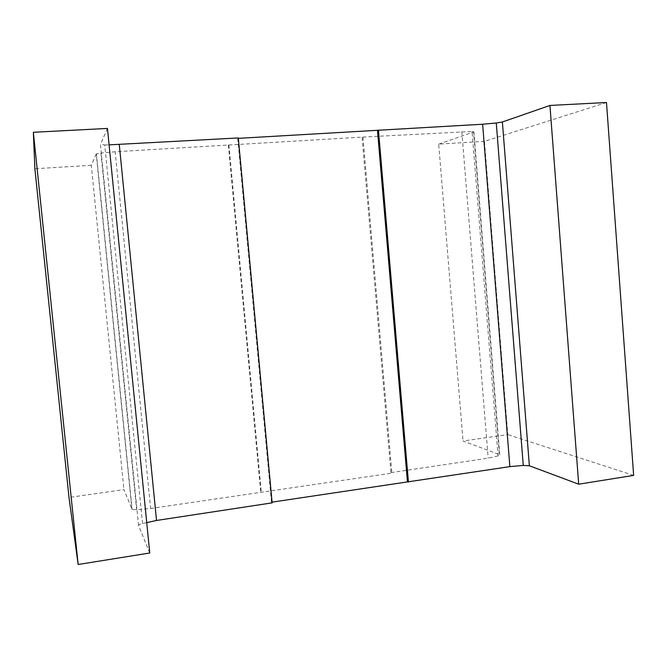 <?xml version="1.0" encoding="UTF-8"?>
<svg xmlns="http://www.w3.org/2000/svg" width="667" height="667" viewBox="0 0 667 667"><rect width="100%" height="100%" fill="white"/><g stroke="black" fill="none" stroke-linecap="round" stroke-linejoin="round"><path stroke-width="0.5" stroke-dasharray="3.33 2.5" d="M606.486 102.51L484.459 141.337L507.787 434.584L463.04 440.995L499.408 454.586L498.074 455.911L472.069 131.482L362.965 137.06L115.183 151.751L150.634 508.479L136.643 509.73L132.108 509.396L123.937 489.603L69.001 497.482M131.916 509.188L96.248 153.96L100.925 153.026L136.643 509.73M149.758 553.001L138.586 525.563C138.494 524.854 139.82 524.179 142.538 523.537L146.732 522.62M142.538 523.537L104.727 144.964L100.425 144.447L138.586 525.563M107.454 128.439L100.425 144.447M96.248 153.96L91.271 165.308L123.937 489.603M91.271 165.308L34.884 168.743M484.459 141.337L438.694 144.13L463.04 440.995M633.65 475.388L507.787 434.584M438.694 144.13L473.57 131.999L499.408 454.586M472.069 131.482L473.57 131.999M115.183 151.751L100.925 153.026M104.727 144.964L109.088 144.864M238.302 137.952L237.719 138.377L238.336 138.344M498.074 455.911L488.177 458.146L390.954 472.645L391.879 473.145L150.634 508.479M461.822 131.674L488.177 458.146M272.128 502.86L271.461 502.226L272.061 502.134M237.719 138.377L271.461 502.226M362.106 137.452L390.954 472.645M362.965 137.06L391.879 473.145M228.898 144.814L261.331 492.638M228.372 145.198L260.722 492.063M96.407 153.827L132.108 509.396M473.903 131.858L499.758 454.761"/><path stroke-width="1" d="M107.454 128.439L149.758 553.001L78.147 564.49L33.35 132.283L107.454 128.439M33.35 132.283L34.884 168.743L69.001 497.482L78.147 564.49M606.486 102.51L633.65 475.388L578.689 484.2L549.942 105.453L606.486 102.51M238.336 138.344L482.625 124.229L509.863 466.625L523.262 465.424L529.373 465.774L578.689 484.2M529.373 465.774L502.384 121.986L549.942 105.453M502.384 121.986L496.273 123.011L523.262 465.424M109.088 144.864L238.302 137.952L272.128 502.86L156.528 520.468L146.732 522.62M482.625 124.229L496.273 123.011M119.276 144.647L156.528 520.468M272.061 502.134L509.863 466.625M377.497 130.507L407.412 481.532M378.447 130.082L408.429 482.083"/></g></svg>
